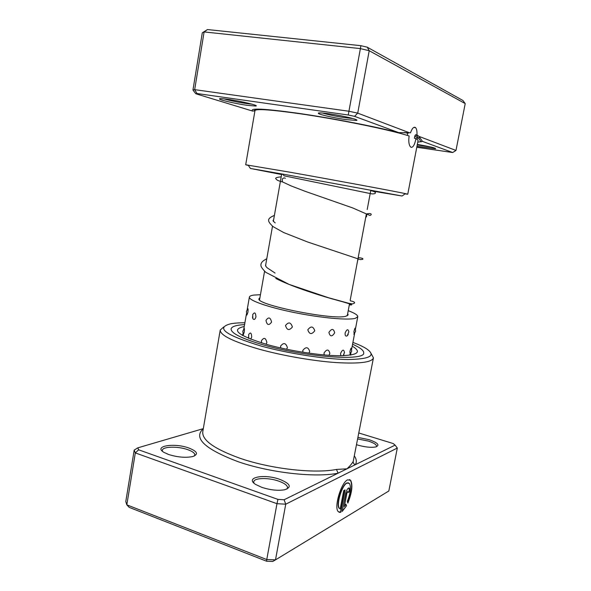 <?xml version="1.0" encoding="UTF-8"?>
<svg xmlns="http://www.w3.org/2000/svg" width="591" height="591" viewBox="0 0 591 591"><rect width="100%" height="100%" fill="white"/><g stroke="black" fill="none" stroke-linecap="round" stroke-linejoin="round"><path stroke-width="0.89" d="M339.071 512.316L340.793 512.294L338.17 511.584C333.804 507.181 341.206 482.419 347.611 479.855L350.662 480.343C352.938 485.1 352 492.672 347.848 503.059L347.323 501.353C350.544 493.13 351.261 487.169 349.458 483.46L346.998 483.083C341.864 485.181 335.976 504.928 339.463 508.452L339.204 508.363C335.718 504.84 341.605 485.1 346.74 482.995L348.498 482.81M345.521 493.965C346.208 490.973 347.198 489.001 348.483 488.048L349.399 488.181L349.584 491.727L348.239 492.466L347.87 491.247L346.887 493.212L344.309 506.642L345.942 504.145L346.466 505.852L342.167 511.481L345.521 493.965M344.309 506.642L346.636 493.13L347.951 491.21M203.304 428.652L137.829 447.83L138.641 449.81L277.925 499.388L284.101 499.757L338.104 473.177L336.442 469.439L346.939 468.826C350.02 465.959 352.118 463.47 353.219 461.364L373.446 357.873C371.968 362.386 359.372 363.945 335.658 362.549C312.646 360.909 282.313 355.619 259.021 349.148C232.95 341.576 220.022 335.208 220.236 330.029L223.782 326.934M358.176 437.473L368.932 439.638C377.885 442.77 380.146 445.208 375.713 446.951C370.889 447.771 364.691 447.084 357.119 444.897L356.772 444.787M376.415 446.759L376.6 446.345C376.57 444.624 373.778 442.858 368.223 441.049L357.88 439.017M261.791 487.339L255.807 484.539C244.172 477.491 264.014 473.539 279.735 479.345C290.454 483.704 292.087 487.183 284.64 489.776C277.91 490.892 270.294 490.079 261.791 487.339M286.894 489.097L287.544 487.937C287.64 485.566 284.707 483.298 278.745 481.133C268.565 477.447 254.078 477.757 253.731 481.798L253.938 483.113M168.561 454.472L163.936 452.359C152.98 446.028 174.256 442.6 188.817 448C197.497 451.45 198.775 454.302 192.636 456.577C185.522 457.959 177.492 457.257 168.561 454.472M194.35 456.001L194.823 455.077C194.927 453.201 192.57 451.391 187.761 449.662C178.061 446.124 162.555 446.434 162.333 450.298L162.481 451.317M244.896 322.767C239.03 322.767 234.258 323.122 230.579 323.816C215.264 327.791 225.407 335.186 261 346.008C288.46 353.595 325.493 359.298 348.018 359.505C370.638 359.151 376.622 355.457 365.955 348.417C362.756 346.474 358.412 344.464 352.923 342.403M371.222 353.728L373.446 357.873M244.578 324.599C236.215 325.065 231.716 326.498 231.081 328.906C230.963 333.361 242.266 338.85 264.982 345.366C307.076 357.282 365.016 361.197 363.694 353.012C363.945 350.529 360.244 347.604 352.576 344.228C360.244 347.604 363.945 350.529 363.694 353.012C365.016 361.197 307.076 357.282 264.982 345.366C242.266 338.85 230.963 333.361 231.081 328.906C231.716 326.498 236.215 325.065 244.578 324.599M284.101 499.757L285.741 504.197L275.495 559.869L388.841 490.995L397.307 448.044L285.741 504.197L276.98 503.687L266.763 559.551L275.495 559.869L272.761 561.45L266.607 561.228L129.215 507.388L126.829 504.847L266.763 559.551L266.607 561.228M340.18 509.036L343.703 490.633L345.078 489.887L340.793 512.294M134.194 450.083L125.787 501.589L126.829 504.847L135.317 452.905L134.194 450.083L137.829 447.83M277.925 499.388L276.98 503.687L135.317 452.905L138.641 449.81M203.297 428.726C193.05 437.946 204.523 448.887 237.715 461.556C269.636 472.77 315.328 477.883 338.104 473.177L395.106 445.119L393.118 443.509L359.025 433.055M397.307 448.044L395.106 445.119M354.585 456.215C356.528 459.251 356.809 462.066 355.413 464.659C353.802 464.105 353.071 463.012 353.219 461.364M348.276 492.222L349.584 491.727M349.333 491.646L348.963 487.93M342.233 511.126L346.466 505.852M346.215 505.763L345.794 504.404M347.73 502.675C351.778 492.384 352.672 484.916 350.411 480.254L349.495 479.537M340.534 512.205L344.775 490.05M285.35 178.29L284.537 177.913C282.498 177.994 281.826 179.324 282.513 181.91L283.813 182.516M285.564 176.133L283.909 175.771L283.126 174.16M247.88 312.432C248.22 309.492 248.146 308.295 247.673 308.834L246.381 311.56L246.905 315.077L247.88 312.432M244.194 332.208C244.541 329.298 244.519 328.071 244.12 328.522L242.79 331.278L243.315 334.779L244.194 332.208M255.947 316.916C255.644 312.587 254.573 311.812 252.726 314.589L252.859 318.675C254.071 320.115 255.098 319.532 255.947 316.916M250.695 339.19L251.707 337.055C251.478 332.807 250.481 331.943 248.7 334.484L248.634 338.355M271.579 322.058C270.39 317.241 268.521 316.695 265.98 320.425C267.014 325.242 268.883 325.781 271.579 322.058M266.024 344.243L266.881 342.507C265.728 337.683 263.904 337.114 261.407 340.785L261.584 342.935M292.382 326.978C290.838 322.191 288.548 321.703 285.505 325.515C286.99 330.325 289.287 330.812 292.382 326.978M286.583 349.244L287.403 347.619C285.867 342.846 283.599 342.344 280.585 346.112L280.777 347.981M314.744 330.79C313.245 326.166 310.932 325.826 307.808 329.763C309.359 334.432 311.671 334.779 314.744 330.79M308.894 353.152L309.728 351.482C308.214 346.88 305.894 346.54 302.777 350.456L302.969 352.258M334.654 332.829C333.605 328.448 331.684 328.308 328.899 332.408C330.103 336.833 332.024 336.973 334.654 332.829M328.943 355.324L329.859 353.403C328.766 349.067 326.816 348.941 324.008 353.034L324.2 354.947M347.249 335.784L348.86 331.824C348.084 328.722 346.836 329.121 345.114 333.021C344.974 335.71 345.683 336.634 347.249 335.784L348.232 334.41M344.368 353.1L344.457 352.369C343.718 349.089 342.425 349.444 340.579 353.433L340.778 355.738M353.876 334.388L355.59 331.3L355.324 328.256C355.102 327.643 354.637 328.759 353.935 331.588L354.12 334.151M349.916 354.43L351.66 351.313L351.423 348.335C351.15 347.656 350.64 348.771 349.902 351.682L350.197 354.157M347.663 313.71L348.158 314.863L345.964 316.215C333.272 320.492 254.595 304.498 259.043 298.669L259.907 297.761M348.232 310.674C354.718 313.127 357.895 315.158 357.762 316.754L355.265 318.357C347.833 320.374 320.758 317.906 294.318 312.543C267.841 307.202 248.523 300.331 249.387 297.059C249.594 296.098 251.145 295.426 254.056 295.057L260.446 294.717M344.457 352.369L343.208 355.701L343.91 354.578M248.383 337.291L248.597 338.34M252.438 316.946L252.867 318.675M415.562 134.755L414.808 135.93L417.379 137.925C418.044 137.289 417.438 136.233 415.562 134.755L416.973 134.903C417.143 131.365 416.692 128.964 415.636 127.693L415.052 127.287C413.449 126.902 411.934 128.742 410.509 132.79L398.74 132.635L354.556 116.338L348.247 115.001L196.995 93.518L195.769 93.747L252.704 111.108L254.95 110.783M414.808 135.93L414.431 138.279L415.968 138.508C414.801 144.477 413.212 147.425 411.21 147.358L410.531 146.908C408.854 144.906 408.381 141.264 409.127 135.974C391.087 130.05 337.926 119.16 299.238 113.642C270.752 109.653 255.999 108.641 254.98 110.62L245.701 164.778L288.918 172.033C334.018 180.019 396.14 191.558 405.404 193.634L407.753 194.225L405.034 193.9M252.704 111.108C249.01 107.872 264.177 108.596 298.204 113.295C330.605 117.941 374.162 126.348 398.74 132.635M407.199 135.376L408.174 132.657M417.327 144.418C429.679 146.568 435.774 148.016 435.597 148.762L416.965 146.302M417.231 144.935L430.942 147.056M228.126 99.369C241.128 101.164 259.663 105.678 255.8 106.048L247.149 105.324C236.821 103.861 221.551 100.47 219.667 99.185C218.604 98.387 221.418 98.446 228.126 99.369M223.856 98.83C230.047 100.61 237.648 102.184 246.646 103.558L252.025 104.186M329.239 113.812C343.068 115.725 360.407 119.995 356.395 120.438L345.476 119.545C334.705 118.015 320.521 114.876 318.534 113.553C317.308 112.586 320.876 112.674 329.239 113.812M322.435 113.007C328.16 114.713 335.718 116.279 345.114 117.705L352.93 118.555M373.519 191.24L402.065 196.013L289.789 175.357L250.399 168.45L281.597 174.544M248.368 165.428L245.701 164.778M416.973 134.903L418.916 136.366L455.979 150.439L465.213 103.595L369.212 50.723L360.229 48.58L204.109 31.921L202.292 32.815L192.962 90.002L194.675 89.647L204.109 31.921L207.471 29.55L360.924 45.684L367.262 47.199L462.923 100.485L465.213 103.595M196.995 93.518L194.675 89.647L348.771 111.219L357.725 113.132L369.212 50.723L367.262 47.199M354.556 116.338L357.725 113.132L409.607 132.827M407.753 194.225L418.125 140.274L415.968 138.508M416.781 147.255L452.684 152.53L422.484 141.389L417.763 142.165M348.247 115.001L360.924 45.684M202.292 32.815L207.471 29.55M281.634 174.33L283.155 174.426M422.484 141.389L418.916 136.366M455.979 150.439L452.684 152.53M195.769 93.747L192.962 90.002M220.236 330.029L202.757 431.836C201.996 440.177 214.319 448.946 239.724 458.165C270.501 468.899 314.434 473.856 336.442 469.439M352.221 346.119C362.076 352.11 357.851 355.317 339.537 355.738C321.327 355.693 290.898 351.084 268.196 344.849C238.136 335.74 230.15 329.623 244.246 326.498M350.973 355.036L350.655 354.378M242.798 334.779L242.273 335.282M275.805 278.472C290.166 285.837 314.737 293.875 331.832 298.802C349.554 303.56 355.39 305.562 349.333 304.801M257.971 109.335L257.536 109.113M404.724 132.45L407.724 133.359M318.364 113.029L319.088 113.147M355.974 119.803L356.646 119.936M419.994 137.341L417.312 138.287M259.545 299.822L264.569 271.284M265.536 265.773L272.503 226.205M273.33 221.485L281.663 174.168M347.279 315.771L349.51 303.855M350.19 300.235L366.339 214.119M367.203 209.517L370.793 190.368M366.679 213.861L366.605 216.52L365.696 217.525M273.567 220.17C272.517 220.096 273.057 221.012 275.184 222.91M358.257 258.932L357.555 260.956M265.839 264.074L265.669 266.046L267.11 267.775L275.059 273.049M349.842 303.53L349.488 303.988M282.55 181.947C278.789 181.023 276.691 180.1 276.278 179.176C274.66 178.054 276.3 177.285 281.19 176.849M370.749 190.605C378.728 192.54 374.842 194.306 371.613 193.833L283.909 175.771M282.513 181.91L291.075 185.899L305.155 191.314L352.724 207.943L369.397 215.25C370.875 216.158 373.667 212.442 366.664 213.935M274.401 215.412C270.124 217.156 268.218 218.899 268.683 220.628C268.528 221.743 269.998 223.753 273.086 226.649L283.584 232.507L307.542 241.963L360.325 259.619L362.689 259.331C363.502 258.599 362.106 258.038 358.493 257.654M266.77 258.792C262.559 260.786 260.609 263.025 260.941 265.492C260.912 266.777 262.522 269.053 265.773 272.311L289.051 284.389L328.493 297.731L348.343 303.19L352.539 303.944L354.511 303.05C354.977 302.2 353.595 301.462 350.352 300.841M350.522 355.11L350.862 353.315M351.645 349.148L354.578 333.605M355.494 328.773L357.762 316.754M242.672 335.511L242.953 333.893M243.832 328.877L246.454 313.851M247.23 309.425L249.387 297.059M413.766 127.427L415.636 127.693M257.905 109.704L258.008 109.113M417.143 139.136L417.379 137.925M256.228 109.136L253.761 110.923M435.264 148.275L435.597 148.762M255.26 105.242L255.8 106.048M355.775 119.493L356.395 120.438M250.399 168.45L248.109 165.052M402.065 196.013L405.404 193.634M319.45 112.888L318.534 113.553M220.443 98.623L219.667 99.185M421.132 141.906L418.605 138.095L417.349 138.095"/></g></svg>
